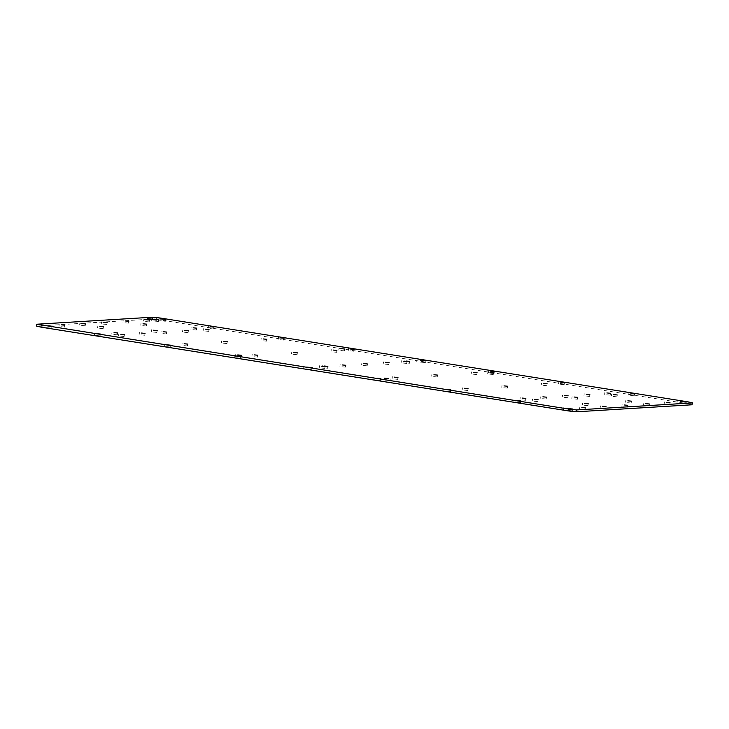 <?xml version="1.0" encoding="UTF-8"?>
<svg xmlns="http://www.w3.org/2000/svg" width="729" height="729" viewBox="0 0 729 729"><rect width="100%" height="100%" fill="white"/><g stroke="black" fill="none" stroke-linecap="round" stroke-linejoin="round"><path stroke-width="0.55" stroke-dasharray="3.65 2.73" d="M387.965 380.347L384.383 379.991L387.965 380.347M688.076 401.87L687.811 403.729L160.088 319.894L160.353 318.035M687.811 403.729L692.04 404.786M36.45 326.136L36.96 324.214M152.671 317.197L152.407 319.056L36.696 326.073M152.407 319.056L160.088 319.894M542.64 398.681L546.212 399.027L542.64 398.681M522 399.929L525.582 400.285L522 399.929M602.2 408.14L605.781 408.495L602.2 408.14M394.125 379.007L397.706 379.362L394.125 379.007M534.293 401.278L537.874 401.633L534.293 401.278M573.841 398.881L577.423 399.228L573.841 398.881M433.673 376.611L437.254 376.957L433.673 376.611M262.969 340.808L266.541 341.154L262.969 340.808M96.51 335.522L100.092 335.869L96.51 335.522M236.688 357.793L240.26 358.139L236.688 357.793M60.99 326.692L64.562 327.048L60.99 326.692M581.569 409.397L585.141 409.744L581.569 409.397M376.857 380.055L380.429 380.41L376.857 380.055M517.025 402.326L520.606 402.681L517.025 402.326M183.872 345.61L187.444 345.956L183.872 345.61M503.757 387.746L507.338 388.092L503.757 387.746M464.209 390.143L467.79 390.498L464.209 390.143M446.941 391.191L450.513 391.546L446.941 391.191M166.604 346.658L170.176 347.004L166.604 346.658M623.878 406.828L627.45 407.174L623.878 406.828M627.596 402.681L631.168 403.028L627.596 402.681M564.319 397.369L567.891 397.715L564.319 397.369M630.667 395.428L634.239 395.783L630.667 395.428M585.988 396.047L589.561 396.403L585.988 396.047M489.678 374.168L493.26 374.524L489.678 374.168M473.221 374.214L476.802 374.56L473.221 374.214M613.39 396.476L616.971 396.831L613.39 396.476M490.489 373.157L494.071 373.512L490.489 373.157M666.188 404.258L669.769 404.613L666.188 404.258M645.548 405.515L649.129 405.862L645.548 405.515M606.628 394.799L610.2 395.145L606.628 394.799M280.237 339.76L283.809 340.106L280.237 339.76M210.152 328.624L213.725 328.979L210.152 328.624M145.609 321.553L149.19 321.908L145.609 321.553M184.537 332.269L188.109 332.624L184.537 332.269M124.978 322.81L128.55 323.157L124.978 322.81M205.177 331.021L208.749 331.367L205.177 331.021M403.137 363.078L406.709 363.425L403.137 363.078M333.053 351.943L336.625 352.289L333.053 351.943M350.321 350.895L353.902 351.241L350.321 350.895M103.299 324.123L106.881 324.478L103.299 324.123M99.581 328.278L103.154 328.624L99.581 328.278M142.756 325.653L146.329 326L142.756 325.653M162.868 333.59L166.44 333.937L162.868 333.59M584.421 405.297L587.993 405.652L584.421 405.297M340.771 350.512L344.352 350.868L340.771 350.512M192.884 329.672L196.456 330.027L192.884 329.672M405.898 362.905L409.479 363.261L405.898 362.905M385.258 364.163L388.839 364.509L385.258 364.163M223.42 343.204L226.992 343.559L223.42 343.204M293.505 354.34L297.077 354.695L293.505 354.34M153.336 332.069L156.908 332.424L153.336 332.069M363.589 365.475L367.161 365.83L363.589 365.475M237.499 356.782L241.071 357.137L237.499 356.782M141.189 334.903L144.761 335.258L141.189 334.903M120.549 336.151L124.13 336.506L120.549 336.151M81.63 325.444L85.202 325.79L81.63 325.444M253.956 356.745L257.528 357.092L253.956 356.745M113.788 334.474L117.36 334.821L113.788 334.474M321.279 368.045L324.852 368.391L321.279 368.045M324.041 367.881L327.613 368.227L324.041 367.881M543.305 385.34L546.887 385.696L543.305 385.34M560.574 384.292L564.155 384.648L560.574 384.292M341.919 366.787L345.491 367.143L341.919 366.787M154.092 321.042L158.375 321.462L154.092 321.042M159.651 320.705L165.365 321.261L159.651 320.705M566.597 410.309L572.301 410.864L566.597 410.309M306.308 368.956L312.012 369.512L306.308 368.956M46.018 327.603L51.723 328.159L46.018 327.603M419.94 362.058L425.654 362.614L419.94 362.058M680.23 403.41L685.943 403.966L680.23 403.41M146.985 318.71L156.671 320.086M156.298 319.976L147.367 318.701M150.575 319.539L156.279 320.095L150.575 319.539M152.325 319.43L150.73 319.402M153.4 319.466L152.361 319.53L153.418 319.348M151.204 319.484L152.361 319.53M151.195 319.603L150.712 319.53M150.876 319.138L149.445 319.12M150.876 319.156L151.368 319.102M149.919 319.193L151.35 319.229M149.901 319.32L149.427 319.238M148.67 318.901L148.187 318.828M148.652 319.029L148.169 318.947M384.383 379.991L384.648 378.132M389.979 380.793L390.243 378.934M546.212 399.027L546.477 397.177M540.626 398.234L540.891 396.376M525.582 400.285L525.846 398.426M519.987 399.492L520.251 397.633M605.781 408.495L606.045 406.636M600.186 407.693L600.45 405.843M397.706 379.362L397.97 377.504M392.111 378.57L392.375 376.711M537.874 401.633L538.139 399.774M532.279 400.832L532.544 398.973M577.423 399.228L577.687 397.369M571.828 398.435L572.092 396.576M437.254 376.957L437.518 375.107M431.659 376.164L431.923 374.305M266.541 341.154L266.805 339.304M260.946 340.361L261.21 338.502M100.092 335.869L100.356 334.019M94.497 335.076L94.761 333.217M240.26 358.139L240.524 356.281M234.665 357.347L234.929 355.488M64.562 327.048L64.826 325.189M58.967 326.246L59.231 324.387M585.141 409.744L585.405 407.885M579.546 408.951L579.81 407.092M380.429 380.41L380.693 378.551M374.834 379.618L375.098 377.759M520.606 402.681L520.87 400.822M515.011 401.879L515.275 400.021M187.444 345.956L187.708 344.097M181.849 345.163L182.113 343.304M507.338 388.092L507.603 386.242M501.743 387.299L502.008 385.441M467.79 390.498L468.054 388.639M462.195 389.696L462.459 387.846M450.513 391.546L450.777 389.687M444.927 390.744L445.191 388.894M170.176 347.004L170.44 345.154M164.581 346.211L164.845 344.352M627.45 407.174L627.715 405.324M621.855 406.381L622.119 404.522M631.168 403.028L631.432 401.169M625.582 402.235L625.846 400.376M567.891 397.715L568.155 395.856M562.296 396.922L562.56 395.063M634.239 395.783L634.503 393.924M628.644 394.981L628.908 393.131M589.561 396.403L589.825 394.544M583.975 395.601L584.239 393.742M493.26 374.524L493.524 372.665M487.665 373.722L487.929 371.863M476.802 374.56L477.067 372.701M471.207 373.767L471.472 371.908M616.971 396.831L617.235 394.972M611.376 396.029L611.64 394.179M494.071 373.512L494.335 371.653M488.476 372.719L488.74 370.861M669.769 404.613L670.033 402.754M664.174 403.811L664.438 401.952M649.129 405.862L649.393 404.003M643.534 405.069L643.798 403.21M610.2 395.145L610.465 393.286M604.605 394.353L604.87 392.494M283.809 340.106L284.073 338.256M278.223 339.313L278.487 337.454M213.725 328.979L213.989 327.121M208.13 328.178L208.394 326.319M149.19 321.908L149.454 320.049M143.595 321.115L143.859 319.256M188.109 332.624L188.374 330.766M182.523 331.823L182.788 329.973M128.55 323.157L128.814 321.307M122.955 322.364L123.219 320.505M208.749 331.367L209.013 329.508M203.154 330.574L203.418 328.715M406.709 363.425L406.973 361.566M401.123 362.632L401.387 360.773M336.625 352.289L336.889 350.43M331.03 351.496L331.294 349.638M353.902 351.241L354.166 349.382M348.307 350.449L348.571 348.59M106.881 324.478L107.145 322.619M101.285 323.676L101.55 321.826M103.154 328.624L103.418 326.765M97.568 327.831L97.832 325.972M146.329 326L146.593 324.15M140.743 325.207L141.007 323.348M166.44 333.937L166.704 332.078M160.845 333.144L161.109 331.285M587.993 405.652L588.257 403.793M582.407 404.85L582.671 403M344.352 350.868L344.617 349.009M338.757 350.066L339.021 348.207M196.456 330.027L196.721 328.168M190.861 329.226L191.126 327.367M409.479 363.261L409.744 361.402M403.884 362.459L404.148 360.609M388.839 364.509L389.104 362.65M383.244 363.716L383.509 361.857M226.992 343.559L227.257 341.701M221.397 342.758L221.662 340.908M297.077 354.695L297.341 352.836M291.482 353.893L291.746 352.043M156.908 332.424L157.172 330.565M151.313 331.631L151.577 329.772M367.161 365.83L367.425 363.971M361.575 365.029L361.839 363.17M241.071 357.137L241.335 355.278M235.476 356.335L235.74 354.476M144.761 335.258L145.025 333.399M139.175 334.456L139.439 332.597M124.13 336.506L124.395 334.647M118.535 335.714L118.8 333.855M85.202 325.79L85.466 323.931M79.607 324.997L79.871 323.138M257.528 357.092L257.793 355.233M251.933 356.299L252.198 354.44M117.36 334.821L117.624 332.971M111.765 334.028L112.029 332.169M324.852 368.391L325.116 366.541M319.256 367.598L319.521 365.739M327.613 368.227L327.877 366.368M322.027 367.434L322.291 365.575M546.887 385.696L547.151 383.837M541.292 384.903L541.556 383.044M564.155 384.648L564.419 382.789M558.56 383.846L558.824 381.996M345.491 367.143L345.756 365.284M339.896 366.35L340.161 364.491M158.375 321.462L158.64 319.603M151.678 320.505L151.942 318.655M165.365 321.261L165.629 319.402M156.434 319.995L156.699 318.136M572.301 410.864L572.566 409.005M563.371 409.598L563.635 407.739M312.012 369.512L312.276 367.653M303.082 368.245L303.346 366.386M51.723 328.159L51.987 326.3M42.792 326.893L43.057 325.034M425.654 362.614L425.918 360.755M416.724 361.347L416.988 359.488M685.943 403.966L686.208 402.107M677.013 402.7L677.277 400.841"/><path stroke-width="1.09" d="M388.229 378.488L384.648 378.132L388.229 378.488M692.55 402.864L692.04 404.786L692.55 402.864L688.076 401.87L160.353 318.035L152.671 317.197L36.96 324.214L568.912 409.106L576.593 409.944L692.304 402.927M576.593 409.944L576.329 411.803L692.04 404.786M576.329 411.803L568.647 410.965L568.912 409.106M41.189 325.271L40.924 327.13L568.647 410.965M40.924 327.13L36.696 326.073M542.905 396.822L546.477 397.177L542.905 396.822M522.265 398.08L525.846 398.426L522.265 398.08M602.464 406.29L606.045 406.636L602.464 406.29M394.389 377.157L397.97 377.504L394.389 377.157M534.557 399.419L538.139 399.774L534.557 399.419M574.106 397.023L577.687 397.369L574.106 397.023M433.937 374.752L437.518 375.107L433.937 374.752M263.233 338.949L266.805 339.304L263.233 338.949M96.775 333.663L100.356 334.019L96.775 333.663M236.952 355.934L240.524 356.281L236.952 355.934M61.254 324.833L64.826 325.189L61.254 324.833M581.833 407.538L585.405 407.885L581.833 407.538M377.121 378.205L380.693 378.551L377.121 378.205M517.289 400.467L520.87 400.822L517.289 400.467M184.136 343.751L187.708 344.097L184.136 343.751M504.021 385.887L507.603 386.242L504.021 385.887M464.473 388.284L468.054 388.639L464.473 388.284M447.205 389.332L450.777 389.687L447.205 389.332M166.868 344.799L170.44 345.154L166.868 344.799M624.142 404.969L627.715 405.324L624.142 404.969M627.86 400.822L631.432 401.169L627.86 400.822M564.583 395.51L568.155 395.856L564.583 395.51M630.931 393.569L634.503 393.924L630.931 393.569M586.253 394.189L589.825 394.544L586.253 394.189M489.943 372.309L493.524 372.665L489.943 372.309M473.486 372.355L477.067 372.701L473.486 372.355M613.654 394.617L617.235 394.972L613.654 394.617M490.754 371.307L494.335 371.653L490.754 371.307M666.452 402.399L670.033 402.754L666.452 402.399M645.812 403.656L649.393 404.003L645.812 403.656M606.893 392.94L610.465 393.286L606.893 392.94M280.501 337.901L284.073 338.256L280.501 337.901M210.417 326.765L213.989 327.121L210.417 326.765M145.873 319.703L149.454 320.049L145.873 319.703M184.802 330.41L188.374 330.766L184.802 330.41M125.242 320.951L128.814 321.307L125.242 320.951M205.441 329.162L209.013 329.508L205.441 329.162M403.401 361.219L406.973 361.566L403.401 361.219M333.317 350.084L336.889 350.43L333.317 350.084M350.585 349.036L354.166 349.382L350.585 349.036M103.564 322.264L107.145 322.619L103.564 322.264M99.846 326.419L103.418 326.765L99.846 326.419M143.021 323.794L146.593 324.15L143.021 323.794M163.132 331.731L166.704 332.078L163.132 331.731M584.685 403.438L588.257 403.793L584.685 403.438M341.035 348.653L344.617 349.009L341.035 348.653M193.149 327.813L196.721 328.168L193.149 327.813M406.162 361.046L409.744 361.402L406.162 361.046M385.532 362.304L389.104 362.65L385.532 362.304M223.685 341.354L227.257 341.701L223.685 341.354M293.769 352.481L297.341 352.836L293.769 352.481M153.6 330.219L157.172 330.565L153.6 330.219M363.853 363.616L367.425 363.971L363.853 363.616M237.763 354.923L241.335 355.278L237.763 354.923M141.453 333.044L145.025 333.399L141.453 333.044M120.814 334.301L124.395 334.647L120.814 334.301M81.894 323.585L85.466 323.931L81.894 323.585M254.221 354.886L257.793 355.233L254.221 354.886M114.052 332.615L117.624 332.971L114.052 332.615M321.544 366.186L325.116 366.541L321.544 366.186M324.305 366.022L327.877 366.368L324.305 366.022M543.57 383.49L547.151 383.837L543.57 383.49M560.838 382.443L564.419 382.789L560.838 382.443M342.183 364.937L345.756 365.284L342.183 364.937M154.357 319.184L158.64 319.603L154.357 319.184M150.456 319.42L156.799 320.04L150.456 319.42M159.915 318.846L165.629 319.402L159.915 318.846M566.861 408.45L572.566 409.005L566.861 408.45M306.572 367.097L312.276 367.653L306.572 367.097M46.282 325.745L51.987 326.3L46.282 325.745M420.205 360.199L425.918 360.755L420.205 360.199M680.494 401.551L686.208 402.107L680.494 401.551M156.671 320.086L153.081 319.266C146.72 318.436 145.891 318.482 150.593 319.411L156.279 320.095M147.367 318.701L150.593 319.411M152.944 319.275L150.73 319.402L155.477 319.903L152.926 319.375M150.894 319.029L149.445 319.12L150.876 319.138M148.816 318.792L148.187 318.828L148.798 318.892M36.45 326.136L36.714 324.277"/></g></svg>
